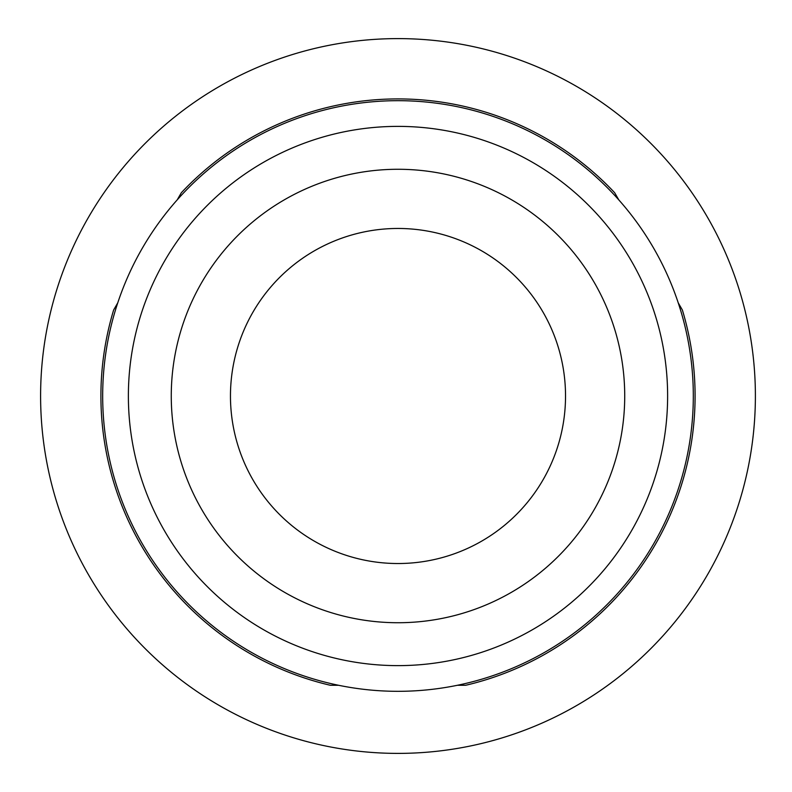<?xml version="1.0" encoding="UTF-8"?>
<svg xmlns="http://www.w3.org/2000/svg" width="792" height="792" viewBox="0 0 792 792"><rect width="100%" height="100%" fill="white"/><g stroke="black" fill="none" stroke-linecap="round" stroke-linejoin="round"><path stroke-width="1.19" d="M398 691.317A295.317 295.317 0 0 0 653.746 248.341A295.317 295.317 0 0 0 142.243 248.341A295.317 295.317 0 0 0 398 691.317M398 665.626A269.627 269.627 0 0 1 164.498 261.192A269.627 269.627 0 0 1 631.501 261.192A269.627 269.627 0 0 1 398 665.626M398 622.73A226.73 226.73 0 0 0 594.346 282.635A226.73 226.73 0 0 0 201.643 282.635A226.73 226.73 0 0 0 398 622.73M398 563.528A167.528 167.528 0 0 0 543.084 312.236A167.528 167.528 0 0 0 252.905 312.236A167.528 167.528 0 0 0 398 563.528M338.56 685.268L330.294 685.268A297.089 297.089 0 0 1 113.632 309.999L117.761 302.831M177.2 199.891L181.338 192.733A297.089 297.089 0 0 1 614.661 192.733L618.799 199.891M678.229 302.831L682.367 309.999A297.089 297.089 0 0 1 465.706 685.268L457.43 685.268M40.6 396A357.4 357.4 0 0 1 576.695 86.486A357.4 357.4 0 0 1 576.695 705.514A357.4 357.4 0 0 1 40.6 396"/></g></svg>
